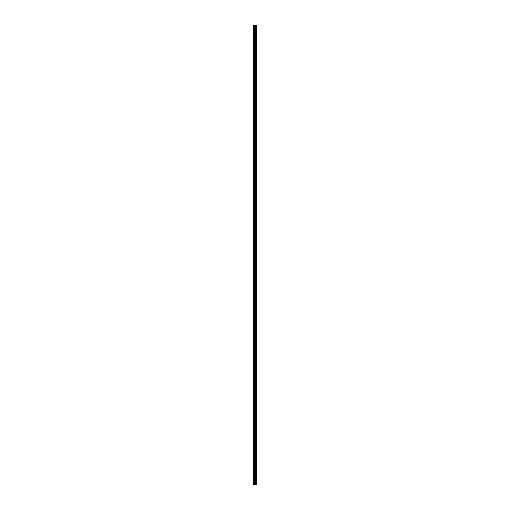 <?xml version="1.0" encoding="UTF-8"?>
<svg xmlns="http://www.w3.org/2000/svg" width="510" height="510" viewBox="0 0 510 510"><rect width="100%" height="100%" fill="white"/><g stroke="black" fill="none" stroke-linecap="round" stroke-linejoin="round"><path stroke-width="0.76" d="M254.79 484.5L256.3 484.5L256.3 25.5L253.699 25.5L253.699 484.5L254.79 484.5L254.79 25.5M255.644 25.5L255.644 484.5L255.631 25.5M256.3 25.5L256.294 484.5M256.269 484.5L256.269 25.5M255.274 484.5L255.274 25.5M255.191 484.5L255.191 25.5M253.821 484.5L253.821 25.5M256.039 484.5L256.039 25.5M255.988 484.5L255.988 25.5M255.963 484.5L255.963 25.5M255.912 484.5L255.912 25.5M255.905 484.5L255.905 25.5M255.835 484.5L255.835 25.5M255.708 484.5L255.708 25.5M255.58 484.5L255.58 25.5M255.555 484.5L255.555 25.5M255.504 484.5L255.504 25.5M255.153 484.5L255.153 25.5M255.108 484.5L255.108 25.5M254.834 484.5L254.834 25.5M254.388 484.5L254.388 25.5M254.26 484.5L254.26 25.5"/></g></svg>
